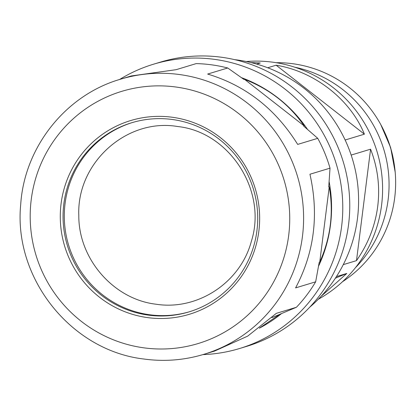 <?xml version="1.0" encoding="UTF-8"?>
<svg xmlns="http://www.w3.org/2000/svg" width="416" height="416" viewBox="0 0 416 416"><rect width="100%" height="100%" fill="white"/><g stroke="black" fill="none" stroke-linecap="round" stroke-linejoin="round"><path stroke-width="0.62" d="M147.316 317.569A101.213 99.549 73.2 0 1 61.084 203.689A101.213 99.549 73.2 0 1 172.614 117.302A101.213 99.549 73.2 0 1 258.851 231.182A101.213 99.549 73.2 0 1 147.316 317.569M172.728 119.548A98.816 97.193 -106.8 0 0 131.747 122.736A98.816 97.193 -106.8 0 0 63.409 224.853A98.816 97.193 -106.8 0 0 148.028 315.073A98.816 97.193 -106.8 0 0 189.015 311.886A98.816 97.193 -106.8 0 0 257.353 209.768A98.816 97.193 -106.8 0 0 172.728 119.548M189.634 311.698A98.816 97.193 73.2 0 1 149.271 314.699A98.816 97.193 73.2 0 1 64.678 224.806A98.816 97.193 73.2 0 1 132.366 122.548M203.689 354.375C184.127 360.24 164.206 361.795 143.92 359.024C71.131 350.667 13.343 278.138 20.706 204.547C24.341 147.118 65.754 95.004 120.385 79.243A143.733 141.372 73.2 0 1 179.998 74.604A143.733 141.372 73.2 0 1 303.087 205.837A143.733 141.372 73.2 0 1 203.689 354.375L214.562 351.083L247.702 336.118L276.333 313.352L296.405 307.273L279.942 314.231L259.579 328.011M315.656 281.824L295.584 287.903C314.293 252.647 319.082 214.76 309.941 174.236L330.018 168.158L328.734 186.982L329.248 186.826C333.793 212.69 330.621 237.801 319.732 262.153L319.218 262.314L315.656 281.824A143.733 141.372 73.2 0 1 296.405 307.273M317.751 138.33L297.674 144.404C275.553 108.914 245.544 85.467 207.646 74.064L227.724 67.985L244.041 79.503L244.556 79.347C269.438 89.014 289.328 104.556 304.226 125.965L303.706 126.121L317.751 138.33A143.733 141.372 73.2 0 1 330.018 168.158M120.385 79.243L131.264 75.951L176.129 69.68L196.201 63.601A143.733 141.372 73.2 0 1 212.077 64.896A143.733 141.372 73.2 0 1 227.724 67.985M259.34 328.188A137.145 134.893 -106.8 0 0 281.564 313.55M318.536 266.214A137.145 134.893 -106.8 0 0 329.134 181.698M307.497 129.366A137.145 134.893 -106.8 0 0 241.472 77.662M276.151 62.691A119.059 117.104 73.2 0 1 394.701 197.751A119.059 117.104 73.2 0 1 342.472 281.741M294.757 67.2A119.059 117.104 73.2 0 1 388.118 199.748A119.059 117.104 73.2 0 1 355.456 267.67M246.262 61.521A126.963 124.878 73.2 0 1 381.586 205.135A126.963 124.878 73.2 0 1 318.256 299.296M250.879 62.551L260.27 63.003L256.693 64.085M267.701 67.761L276.136 65.208C314.538 71.448 350.282 99.377 364.4 134.176L345.134 140.01M351.166 155.069L370.578 149.193C377.744 167.684 380.125 186.722 377.723 206.305C375.18 225.872 368.103 243.984 356.496 260.634L343.283 264.638M234.702 59.66A140.738 138.424 73.2 0 1 357.479 218.379A140.738 138.424 73.2 0 1 309.665 307.263M119.605 79.482A148.522 146.084 73.2 0 1 153.452 64.225L160.436 62.114A148.522 146.084 73.2 0 1 348.582 224.432A148.522 146.084 73.2 0 1 246.516 346.414L239.533 348.53A148.522 146.084 73.2 0 1 202.909 354.609M153.452 64.225A148.522 146.084 73.2 0 1 341.598 226.548A148.522 146.084 73.2 0 1 239.533 348.53M336.435 276.588L346.809 273.442L320.939 296.509M356.496 260.634L370.578 149.193M335.4 278.179L346.809 273.442M364.4 134.176L276.136 65.208M319.732 262.153L329.248 186.826M304.226 125.965L244.556 79.347M271.944 317.611L280.462 314.075M143.499 347.786A131.752 129.589 -106.8 0 0 288.694 235.331A131.752 129.589 -106.8 0 0 176.436 87.084A131.752 129.589 -106.8 0 0 31.242 199.54A131.752 129.589 -106.8 0 0 143.499 347.786M384.634 132.278A110.672 108.857 73.2 0 1 394.139 163.67M177.637 126.521C229.299 131.872 267.478 190.679 251.404 241.16C240.495 282.662 197.522 310.825 155.974 304.205C113.74 299.307 78.432 259.043 78.801 215.389C76.643 162.594 126.974 117.837 177.637 126.521M380.78 124.597L390.65 147.592L395.19 172.198"/></g></svg>
